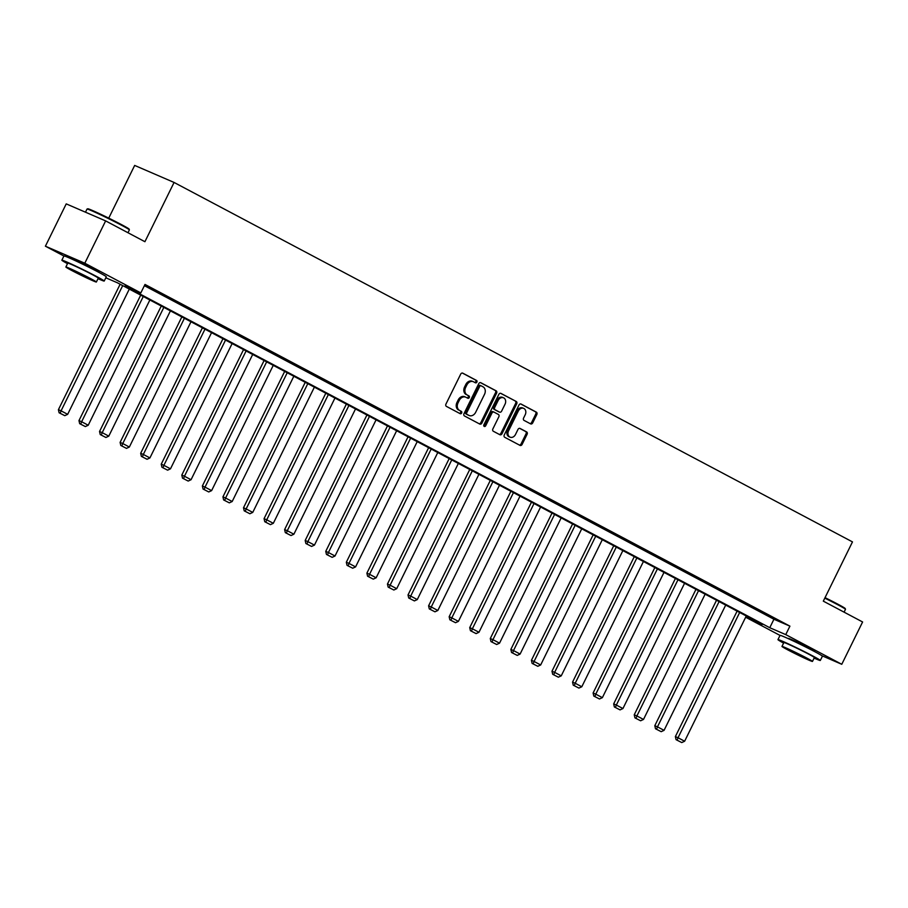 <?xml version="1.0" encoding="UTF-8"?>
<svg xmlns="http://www.w3.org/2000/svg" width="908" height="908" viewBox="0 0 908 908"><rect width="100%" height="100%" fill="white"/><g stroke="black" fill="none" stroke-linecap="round" stroke-linejoin="round"><path stroke-width="1.36" d="M476.882 382.098A1.294 1.022 113.4 0 0 476.541 380.452L462.796 373.177A1.85 1.464 113.4 0 0 460.685 374.153L445.964 404.06A1.85 1.464 113.4 0 0 446.441 406.409L460.186 413.696A1.294 1.022 113.4 0 0 461.332 411.369L459.55 410.427A5.936 4.676 113.4 0 1 458.029 402.914L459.255 400.417A5.936 4.676 113.4 0 1 465.747 397.171A5.936 4.676 113.4 0 1 466.02 397.295L467.79 398.237A1.294 1.022 113.4 0 0 468.937 395.911L467.155 394.969A5.936 4.676 113.4 0 1 465.634 387.455L466.86 384.969A5.936 4.676 113.4 0 1 473.352 381.712A5.936 4.676 113.4 0 1 473.624 381.837L475.395 382.779A1.294 1.022 113.4 0 0 476.882 382.098M474.714 382.416A1.294 1.022 113.4 0 0 475.474 379.998L462.354 373.04M459.505 413.333A1.294 1.022 113.4 0 0 460.265 410.904L459.55 410.427M467.109 397.874A1.294 1.022 113.4 0 0 467.87 395.457L467.155 394.969M789.211 639.073A14.732 0.568 26.2 0 1 788.416 638.46A14.732 0.568 26.2 0 1 796.055 641.638A14.732 0.568 26.2 0 1 809.947 648.55A14.732 0.568 26.2 0 1 814.851 651.467A14.732 0.568 26.2 0 1 813.886 651.218M73.105 259.654A14.732 0.568 26.2 0 1 72.322 259.041A14.732 0.568 26.2 0 1 79.949 262.219A14.732 0.568 26.2 0 1 93.842 269.131A14.732 0.568 26.2 0 1 98.756 272.048A14.732 0.568 26.2 0 1 97.78 271.798M530.59 423.866A1.85 1.464 113.4 0 0 532.701 422.89L536.832 414.491A1.85 1.464 113.4 0 0 536.356 412.153L521.09 404.06A1.85 1.464 113.4 0 0 518.979 405.036L504.258 434.955A1.85 1.464 113.4 0 0 504.734 437.293L520 445.385A1.85 1.464 113.4 0 0 522.111 444.409L527.105 434.274A1.85 1.464 113.4 0 0 526.629 431.924L520.091 428.462A1.85 1.464 113.4 0 0 517.98 429.439L515.506 434.467A4.96 3.916 113.4 0 1 510.08 437.179A4.96 3.916 113.4 0 1 508.582 430.801L518.275 411.108A4.96 3.916 113.4 0 1 523.7 408.384A4.96 3.916 113.4 0 1 525.199 414.774L523.587 418.055A1.85 1.464 113.4 0 0 524.064 420.404L530.59 423.866M63.912 256.011L45.4 246.204L66.227 203.88L105.634 220.894L144.917 241.71L174.075 182.451L852.476 541.894L823.318 601.153L862.6 621.969L841.773 664.293L821.785 655.667M105.634 220.894L84.807 263.218L140.831 292.909L124.861 286.009L769.768 627.712L785.749 634.613L841.773 664.293M144.383 285.679L773.934 619.245L789.915 626.145L144.996 284.442L140.831 292.909M789.915 626.145L785.749 634.613M496.597 393.175A1.85 1.464 113.4 0 0 496.12 390.826L480.843 382.733A1.85 1.464 113.4 0 0 478.732 383.709L464.011 413.628A1.85 1.464 113.4 0 0 464.487 415.978L479.764 424.07A1.85 1.464 113.4 0 0 481.876 423.094L496.597 393.175L495.53 392.71A1.85 1.464 113.4 0 0 495.053 390.361L480.4 382.609M500.966 393.402L516.243 401.484A1.85 1.464 113.4 0 1 516.709 403.833L501.999 433.752A1.85 1.464 113.4 0 1 499.877 434.728L493.35 431.266A1.85 1.464 113.4 0 1 492.874 428.916L498.844 416.783A1.85 1.464 113.4 0 0 498.367 414.434L494.031 412.141A1.85 1.464 113.4 0 0 491.92 413.117L485.701 425.75A1.294 1.022 113.4 0 1 483.896 424.785L498.855 394.378A1.85 1.464 113.4 0 1 500.966 393.402L500.796 393.323M174.075 182.451L134.668 165.426L108.744 218.136M144.633 285.271L155.2 290.605L144.633 285.271M165.199 296.167L175.766 301.501L165.199 296.167M185.765 307.063L196.332 312.397L185.765 307.063M206.332 317.959L216.898 323.293L206.332 317.959M226.898 328.855L237.465 334.189L226.898 328.855M247.464 339.751L258.031 345.085L247.464 339.751M268.03 350.647L278.597 355.981L268.03 350.647M288.596 361.543L299.163 366.877L288.596 361.543M309.151 372.439L319.729 377.773L309.151 372.439M329.718 383.335L340.296 388.669L329.718 383.335M350.284 394.231L360.862 399.577L350.284 394.231M370.85 405.127L381.428 410.473L370.85 405.127M391.416 416.023L401.994 421.369L391.416 416.023M411.982 426.919L422.56 432.265L411.982 426.919M432.549 437.815L443.127 443.161L432.549 437.815M453.115 448.711L463.693 454.057L453.115 448.711M473.681 459.607L484.248 464.953L473.681 459.607M494.247 470.503L504.814 475.849L494.247 470.503M514.813 481.399L525.38 486.745L514.813 481.399M535.38 492.295L545.946 497.641L535.38 492.295M555.946 503.191L566.513 508.537L555.946 503.191M576.512 514.087L587.079 519.433L576.512 514.087M597.078 524.983L607.645 530.329L597.078 524.983M617.644 535.879L628.211 541.225L617.644 535.879M638.199 546.786L648.777 552.121L638.199 546.786M658.765 557.682L669.344 563.017L658.765 557.682M679.332 568.578L689.91 573.913L679.332 568.578M699.898 579.474L710.476 584.809L699.898 579.474M720.464 590.37L731.042 595.705L720.464 590.37M741.03 601.266L751.608 606.601L741.03 601.266M761.596 612.162L772.175 617.497L761.596 612.162M45.4 246.204L84.807 263.218M780.017 635.43L746.342 617.588L762.311 624.488L117.404 282.785L105.816 277.791M746.955 616.35L746.342 617.588M773.934 619.245L769.768 627.712M472.557 381.383A5.936 4.676 113.4 0 0 472.285 381.258A5.936 4.676 113.4 0 0 465.793 384.504L466.86 384.969M466.099 394.515A5.936 4.676 113.4 0 1 464.567 387.001L465.793 384.504M464.953 396.841A5.936 4.676 113.4 0 0 464.68 396.705A5.936 4.676 113.4 0 0 458.188 399.963L459.255 400.417M458.495 409.962A5.936 4.676 113.4 0 1 456.962 402.448L458.188 399.963M479.14 423.741A1.85 1.464 113.4 0 0 480.809 422.629L495.53 392.71M481.126 385.821A1.294 1.022 113.4 0 0 479.651 386.502L466.723 412.754A1.294 1.022 113.4 0 0 467.064 414.4L468.937 415.399A5.936 4.676 113.4 0 0 469.198 415.524A5.936 4.676 113.4 0 0 475.69 412.266L484.52 394.322A5.936 4.676 113.4 0 0 482.999 386.808L481.126 385.821M481.013 385.764L480.06 385.355A1.294 1.022 113.4 0 0 478.584 386.036L479.651 386.502M468.414 415.172A5.936 4.676 113.4 0 1 468.131 415.058A5.936 4.676 113.4 0 1 467.87 414.933L465.997 413.946A1.294 1.022 113.4 0 1 465.656 412.3L478.584 386.036M500.524 393.266L516.243 401.484M499.264 434.399A1.85 1.464 113.4 0 0 500.932 433.286L515.653 403.379A1.85 1.464 113.4 0 0 515.177 401.03M493.861 412.062L492.965 411.676A1.85 1.464 113.4 0 0 490.853 412.652L484.634 425.284L485.701 425.75M483.839 426.022A1.294 1.022 113.4 0 0 484.634 425.284M505.041 404.196A4.96 3.916 113.4 0 0 503.543 397.806A4.96 3.916 113.4 0 0 498.117 400.53L494.701 407.465A1.85 1.464 113.4 0 0 495.178 409.814L499.514 412.107A1.85 1.464 113.4 0 0 501.625 411.131L505.041 404.196M503.543 397.806L502.476 397.352A4.96 3.916 113.4 0 0 497.051 400.065L498.117 400.53M498.617 411.721A1.85 1.464 113.4 0 1 498.447 411.653L494.111 409.349A1.85 1.464 113.4 0 1 493.634 407L497.051 400.065M523.7 408.384L522.633 407.93A4.96 3.916 113.4 0 0 517.208 410.643L518.275 411.108M510.08 437.179L509.013 436.725A4.96 3.916 113.4 0 1 507.515 430.335L517.208 410.643M519.387 445.056A1.85 1.464 113.4 0 0 521.056 443.955L526.038 433.808A1.85 1.464 113.4 0 0 525.562 431.47L519.648 428.338M529.977 423.537A1.85 1.464 113.4 0 0 531.645 422.424L535.765 414.037A1.85 1.464 113.4 0 0 535.3 411.687L520.647 403.924M120.14 284.238L58.407 409.701L61.074 410.847L122.705 285.6M129.299 289.096L67.657 414.343L64.797 415.671L59.111 412.777L64.797 415.671M60.178 413.231L61.074 410.847L67.657 414.343M59.111 412.777L58.407 409.701M87.043 209.044L87.804 208.783A23.041 0.885 26.2 0 1 100.073 213.959A23.041 0.885 26.2 0 1 121.445 224.594A23.041 0.885 26.2 0 1 129.118 229.111L129.379 229.872A23.608 0.908 -153.8 0 0 129.379 229.872A23.608 0.908 -153.8 0 0 121.513 225.229A23.608 0.908 -153.8 0 0 99.619 214.345A23.608 0.908 -153.8 0 0 87.043 209.044A23.608 0.908 -153.8 0 0 87.02 209.067L85.477 212.188M98.007 278.688A23.608 0.908 -153.8 0 0 104.216 281.037A23.608 0.908 -153.8 0 0 96.35 276.373A23.608 0.908 -153.8 0 0 74.081 265.306A23.608 0.908 -153.8 0 0 61.858 260.199A23.608 0.908 -153.8 0 0 67.51 263.683M104.216 281.037L106.304 276.804A23.608 0.908 -153.8 0 0 98.427 272.139A23.608 0.908 -153.8 0 0 76.17 261.073A23.608 0.908 -153.8 0 0 63.935 255.965L61.858 260.199M65.875 267.009L67.782 263.116A16.991 0.658 26.2 0 1 76.59 266.793A16.991 0.658 26.2 0 1 92.616 274.761A16.991 0.658 26.2 0 1 98.291 278.12L96.373 282.013A16.991 0.658 -153.8 0 0 90.709 278.654A16.991 0.658 -153.8 0 0 74.672 270.686A16.991 0.658 -153.8 0 0 65.875 267.009A16.991 0.658 -153.8 0 0 71.539 270.38A16.991 0.658 -153.8 0 0 87.565 278.336A16.991 0.658 -153.8 0 0 96.373 282.013M74.944 271.844L90.948 279.346L76.964 272.048L71.289 269.676L74.944 271.844M825.043 597.646A23.041 0.885 26.2 0 1 837.539 604.013A23.041 0.885 26.2 0 1 845.223 608.53L845.473 609.291A23.608 0.908 -153.8 0 0 837.607 604.66A23.608 0.908 -153.8 0 0 824.793 598.134M814.113 658.107A23.608 0.908 -153.8 0 0 820.321 660.457A23.608 0.908 -153.8 0 0 812.444 655.792A23.608 0.908 -153.8 0 0 790.187 644.725A23.608 0.908 -153.8 0 0 777.952 639.618A23.608 0.908 -153.8 0 0 783.604 643.102M820.321 660.457L822.398 656.223A23.608 0.908 -153.8 0 0 814.533 651.558A23.608 0.908 -153.8 0 0 792.275 640.492A23.608 0.908 -153.8 0 0 780.04 635.384L777.952 639.618M781.97 646.428L783.888 642.535A16.991 0.658 26.2 0 1 792.695 646.212A16.991 0.658 26.2 0 1 808.722 654.18A16.991 0.658 26.2 0 1 814.385 657.54L812.467 661.433A16.991 0.658 -153.8 0 0 806.803 658.073A16.991 0.658 -153.8 0 0 790.777 650.105A16.991 0.658 -153.8 0 0 781.97 646.428A16.991 0.658 -153.8 0 0 787.633 649.799A16.991 0.658 -153.8 0 0 803.659 657.755A16.991 0.658 -153.8 0 0 812.467 661.433M791.038 651.263L807.053 658.765L793.07 651.467L787.395 649.095L791.038 651.263M844.088 612.151L845.473 609.325A23.608 0.908 -153.8 0 0 845.473 609.291M140.706 295.134L78.973 420.597L81.641 421.743L143.271 296.496M149.865 299.992L88.224 425.239L85.352 426.567L79.677 423.673L85.352 426.567M80.744 424.127L81.641 421.743L88.224 425.239M79.677 423.673L78.973 420.597M161.272 306.03L99.54 431.493L102.207 432.639L163.837 307.392M170.42 310.888L108.79 436.135L105.918 437.474L100.243 434.569L105.918 437.474M101.31 435.023L102.207 432.639L108.79 436.135M100.243 434.569L99.54 431.493M181.838 316.926L120.106 442.389L122.762 443.535L184.403 318.288M190.986 321.784L129.356 447.031L126.484 448.37L120.809 445.465L126.484 448.37M121.876 445.919L122.762 443.535L129.356 447.031M120.809 445.465L120.106 442.389M202.405 327.822L140.672 453.285L143.328 454.443L204.97 329.184M211.553 332.68L149.922 457.927L147.051 459.266L141.376 456.361L147.051 459.266M142.442 456.815L143.328 454.443L149.922 457.927M141.376 456.361L140.672 453.285M222.971 338.718L161.238 464.181L163.894 465.339L225.536 340.08M232.119 343.576L170.488 468.823L167.617 470.162L161.942 467.257L167.617 470.162M163.009 467.711L163.894 465.339L170.488 468.823M161.942 467.257L161.238 464.181M243.537 349.625L181.804 475.077L184.46 476.235L246.091 350.976M252.685 354.472L191.055 479.719L188.183 481.058L182.508 478.153L188.183 481.058M183.575 478.607L184.46 476.235L191.055 479.719M182.508 478.153L181.804 475.077M264.103 360.521L202.371 485.973L205.026 487.131L266.657 361.872M273.251 365.368L211.621 490.615L208.749 491.954L203.074 489.049L208.749 491.954M204.141 489.503L205.026 487.131L211.621 490.615M203.074 489.049L202.371 485.973M284.669 371.417L222.937 496.869L225.593 498.027L287.223 372.768M293.817 376.264L232.187 501.511L229.315 502.85L223.64 499.945L229.315 502.85M224.696 500.399L225.593 498.027L232.187 501.511M223.64 499.945L222.937 496.869M305.236 382.313L243.503 507.765L246.159 508.923L307.789 383.664M314.384 387.16L252.753 512.407L249.882 513.746L244.207 510.841L249.882 513.746M245.262 511.295L246.159 508.923L252.753 512.407M244.207 510.841L243.503 507.765M325.802 393.209L264.058 518.661L266.725 519.819L328.356 394.56M334.95 398.056L273.319 523.303L270.448 524.642L264.773 521.737L270.448 524.642M265.828 522.191L266.725 519.819L273.319 523.303M264.773 521.737L264.058 518.661M346.368 404.105L284.624 529.568L287.291 530.715L348.922 405.456M355.516 408.952L293.886 534.21L291.014 535.538L285.328 532.633L291.014 535.538M286.395 533.087L287.291 530.715L293.886 534.21M285.328 532.633L284.624 529.568M366.923 415.001L305.19 540.464L307.857 541.611L369.488 416.352M376.082 419.848L314.452 545.106L311.58 546.434L305.894 543.529L311.58 546.434M306.961 543.994L307.857 541.611L314.452 545.106M305.894 543.529L305.19 540.464M387.489 425.897L325.756 551.36L328.424 552.507L390.054 427.248M396.648 430.744L335.018 556.002L332.146 557.33L326.46 554.425L332.146 557.33M327.527 554.89L328.424 552.507L335.018 556.002M326.46 554.425L325.756 551.36M408.055 436.793L346.323 562.256L348.99 563.403L410.62 438.144M417.215 441.64L355.584 566.898L352.713 568.226L347.026 565.321L352.713 568.226M348.093 565.786L348.99 563.403L355.584 566.898M347.026 565.321L346.323 562.256M428.621 447.689L366.889 573.152L369.556 574.299L431.186 449.04M437.781 452.536L376.139 577.794L373.279 579.122L367.592 576.217L373.279 579.122M368.659 576.682L369.556 574.299L376.139 577.794M367.592 576.217L366.889 573.152M449.188 458.585L387.455 584.048L390.122 585.195L451.753 459.936M458.347 463.432L396.705 588.69L393.845 590.018L388.159 587.113L393.845 590.018M389.226 587.578L390.122 585.195L396.705 588.69M388.159 587.113L387.455 584.048M469.754 469.481L408.021 594.944L410.688 596.091L472.319 470.832M478.913 474.328L417.271 599.586L414.4 600.914L408.725 598.009L414.4 600.914M409.792 598.474L410.688 596.091L417.271 599.586M408.725 598.009L408.021 594.944M490.32 480.377L428.587 605.84L431.255 606.987L492.885 481.739M499.468 485.224L437.838 610.482L434.966 611.81L429.291 608.905L434.966 611.81M430.358 609.37L431.255 606.987L437.838 610.482M429.291 608.905L428.587 605.84M510.886 491.273L449.154 616.736L451.809 617.883L513.451 492.635M520.034 496.12L458.404 621.378L455.532 622.706L449.857 619.801L455.532 622.706M450.924 620.266L451.809 617.883L458.404 621.378M449.857 619.801L449.154 616.736M531.452 502.169L469.72 627.632L472.376 628.779L534.018 503.531M540.601 507.016L478.97 632.274L476.098 633.602L470.423 630.697L476.098 633.602M471.49 631.162L472.376 628.779L478.97 632.274M470.423 630.697L469.72 627.632M552.019 513.065L490.286 638.528L492.942 639.675L554.584 514.427M561.167 517.912L499.536 643.17L496.665 644.498L490.99 641.593L496.665 644.498M492.057 642.058L492.942 639.675L499.536 643.17M490.99 641.593L490.286 638.528M572.585 523.961L510.852 649.424L513.508 650.571L575.139 525.323M581.733 528.808L520.102 654.066L517.231 655.394L511.556 652.489L517.231 655.394M512.623 652.954L513.508 650.571L520.102 654.066M511.556 652.489L510.852 649.424M593.151 534.857L531.418 660.32L534.074 661.467L595.705 536.219M602.299 539.704L540.669 664.962L537.797 666.29L532.122 663.385L537.797 666.29M533.189 663.85L534.074 661.467L540.669 664.962M532.122 663.385L531.418 660.32M613.717 545.753L551.985 671.216L554.64 672.363L616.271 547.115M622.865 550.6L561.235 675.858L558.363 677.186L552.688 674.281L558.363 677.186M553.744 674.746L554.64 672.363L561.235 675.858M552.688 674.281L551.985 671.216M634.283 556.649L572.551 682.112L575.207 683.259L636.837 558.011M643.432 561.496L581.801 686.754L578.929 688.082L573.254 685.188L578.929 688.082M574.31 685.642L575.207 683.259L581.801 686.754M573.254 685.188L572.551 682.112M654.85 567.545L593.106 693.008L595.773 694.155L657.403 568.907M663.998 572.403L602.367 697.65L599.496 698.978L593.821 696.084L599.496 698.978M594.876 696.538L595.773 694.155L602.367 697.65M593.821 696.084L593.106 693.008M675.416 578.441L613.672 703.904L616.339 705.051L677.97 579.803M684.564 583.299L622.933 708.546L620.062 709.886L614.375 706.98L620.062 709.886M615.442 707.434L616.339 705.051L622.933 708.546M614.375 706.98L613.672 703.904M695.971 589.337L634.238 714.8L636.905 715.947L698.536 590.699M705.13 594.195L643.5 719.442L640.628 720.782L634.942 717.876L640.628 720.782M636.009 718.33L636.905 715.947L643.5 719.442M634.942 717.876L634.238 714.8M716.537 600.233L654.804 725.696L657.471 726.854L719.102 601.595M725.696 605.091L664.066 730.338L661.194 731.678L655.508 728.772L661.194 731.678M656.575 729.226L657.471 726.854L664.066 730.338M655.508 728.772L654.804 725.696M737.103 611.129L675.37 736.592L678.038 737.75L739.668 612.491M746.263 615.987L684.632 741.234L681.76 742.574L676.074 739.668L681.76 742.574M677.141 740.122L678.038 737.75L684.632 741.234M676.074 739.668L675.37 736.592M475.474 379.998L476.541 380.452M460.265 410.904L461.332 411.369M467.87 395.457L468.937 395.911M464.567 387.001L465.634 387.455M456.962 402.448L458.029 402.914M480.809 422.629L481.876 423.094M495.053 390.361L496.12 390.826M465.656 412.3L466.723 412.754M465.997 413.946L467.064 414.4M467.87 414.933L468.937 415.399M515.653 403.379L516.709 403.833M500.932 433.286L501.999 433.752M490.853 412.652L491.92 413.117M493.634 407L494.701 407.465M494.111 409.349L495.178 409.814M498.447 411.653L499.514 412.107M507.515 430.335L508.582 430.801M525.562 431.47L526.629 431.924M526.038 433.808L527.105 434.274M521.056 443.955L522.111 444.409M535.3 411.687L536.356 412.153M535.765 414.037L536.832 414.491M531.645 422.424L532.701 422.89M472.285 381.258L473.352 381.712M464.68 396.705L465.747 397.171M480.003 385.332L481.07 385.786M468.131 415.058L469.198 415.524M492.885 411.642L493.952 412.096M498.526 411.687L499.593 412.153M127.983 232.732L129.379 229.906"/></g></svg>
